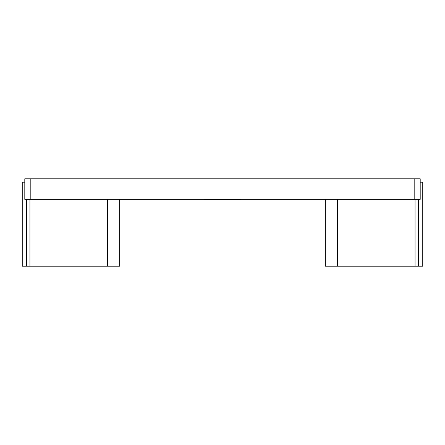 <?xml version="1.0" encoding="UTF-8"?>
<svg xmlns="http://www.w3.org/2000/svg" width="445" height="445" viewBox="0 0 445 445"><rect width="100%" height="100%" fill="white"/><g stroke="black" fill="none" stroke-linecap="round" stroke-linejoin="round"><path stroke-width="0.67" d="M240.3 199.354L240.3 199.699L222.5 199.699L222.5 199.354M107.518 199.354L107.518 266.216L22.25 266.216L22.25 182.216L24.803 182.216M414.796 199.354L414.796 178.784L420.197 178.784L420.197 199.354L24.803 199.354L24.803 178.784L30.204 178.784L30.204 199.354M420.197 182.216L422.75 182.216L422.75 266.216L337.482 266.216L337.482 199.354M414.796 178.784L30.204 178.784M107.518 266.216L119.644 266.216L119.644 199.354M24.803 178.784L24.803 199.354M325.356 199.354L325.356 266.216L337.482 266.216M204.7 199.354L204.7 199.699L222.5 199.699M217.355 199.699L217.355 199.354M220.787 199.699L220.787 199.354M233.781 199.699L233.781 199.354M415.051 266.216L415.051 199.354M29.949 199.354L29.949 266.216M26.455 266.216L26.455 199.354M418.545 199.354L418.545 266.216M211.219 199.699L211.219 199.354"/></g></svg>
